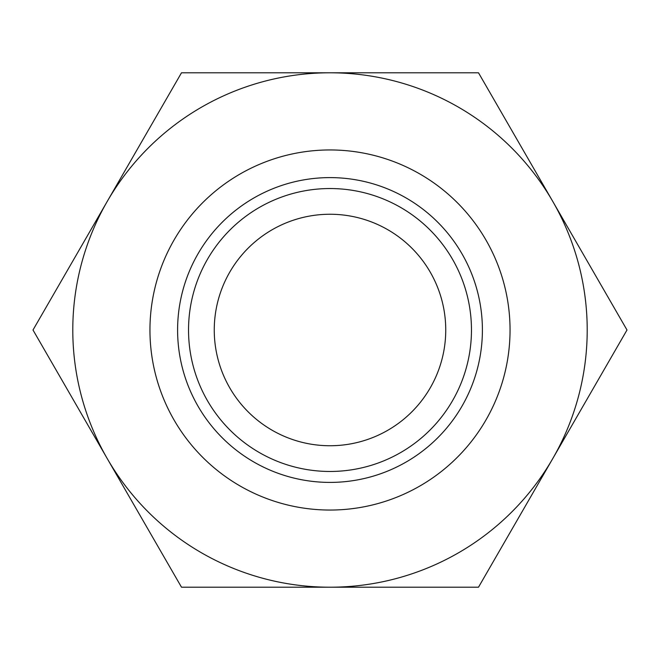 <?xml version="1.0" encoding="UTF-8"?>
<svg xmlns="http://www.w3.org/2000/svg" width="660" height="660" viewBox="0 0 660 660"><rect width="100%" height="100%" fill="white"/><g stroke="black" fill="none" stroke-linecap="round" stroke-linejoin="round"><path stroke-width="0.99" d="M330 149.952A180.048 180.048 0 0 1 485.925 420.024A180.048 180.048 0 0 1 174.075 420.024A180.048 180.048 0 0 1 330 149.952M330 177.606A152.394 152.394 0 0 1 461.983 406.197A152.394 152.394 0 0 1 198.017 406.197A152.394 152.394 0 0 1 330 177.606M330 188.537A141.463 141.463 0 0 1 452.512 400.736A141.463 141.463 0 0 1 207.487 400.736A141.463 141.463 0 0 1 330 188.537M330 214.252A115.748 115.748 0 0 1 430.237 387.874A115.748 115.748 0 0 1 229.762 387.874A115.748 115.748 0 0 1 330 214.252M107.25 201.399L33 330L181.5 587.21L478.5 587.21L627 330L478.5 72.79L181.5 72.79L107.25 201.399A257.21 257.21 0 0 1 552.75 201.399A257.21 257.21 0 0 1 330 587.21A257.21 257.21 0 0 1 107.25 201.399"/></g></svg>
